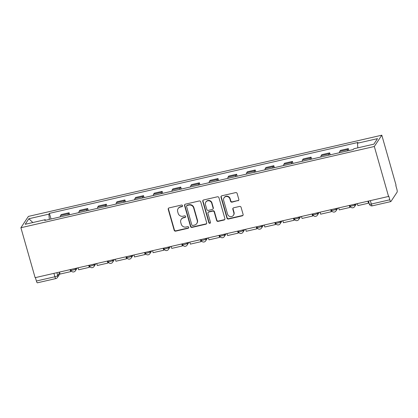 <?xml version="1.0" encoding="UTF-8"?>
<svg xmlns="http://www.w3.org/2000/svg" width="418" height="418" viewBox="0 0 418 418"><rect width="100%" height="100%" fill="white"/><g stroke="black" fill="none" stroke-linecap="round" stroke-linejoin="round"><path stroke-width="0.63" d="M182.561 205.672A0.867 0.82 -146.5 0 0 181.506 205.045L169.065 207.903A1.238 1.176 -146.5 0 0 168.224 209.334L174.181 230.25A1.238 1.176 -146.5 0 0 175.685 231.144L188.126 228.28A0.867 0.82 -146.5 0 0 188.717 227.282A0.867 0.82 -146.5 0 0 187.661 226.655L186.052 227.026A3.955 3.757 -146.5 0 1 181.245 224.168L180.748 222.428A3.955 3.757 -146.5 0 1 183.439 217.846L185.049 217.475A0.867 0.82 -146.5 0 0 185.639 216.477A0.867 0.82 -146.5 0 0 184.584 215.85L182.974 216.221A3.955 3.757 -146.5 0 1 178.167 213.363L177.671 211.623A3.955 3.757 -146.5 0 1 180.362 207.041L181.971 206.67A0.867 0.82 -146.5 0 0 182.561 205.672M237.978 200.792A1.238 1.176 -146.5 0 0 238.819 199.365L237.147 193.497A1.238 1.176 -146.5 0 0 235.647 192.604L221.827 195.781A1.238 1.176 -146.5 0 0 220.986 197.212L226.943 218.123A1.238 1.176 -146.5 0 0 228.447 219.016L242.268 215.84A1.238 1.176 -146.5 0 0 243.109 214.408L241.087 207.323A1.238 1.176 -146.5 0 0 239.587 206.429L233.672 207.788A1.238 1.176 -146.5 0 0 232.831 209.219L233.829 212.736A3.307 3.14 -146.5 0 1 230.234 216.587A3.307 3.14 -146.5 0 1 227.564 214.173L223.646 200.405A3.307 3.14 -146.5 0 1 227.24 196.554A3.307 3.14 -146.5 0 1 229.91 198.968L230.564 201.262A1.238 1.176 -146.5 0 0 232.063 202.155L238.197 200.462A1.238 1.176 -146.5 0 0 238.772 200.138M374.329 146.499L388.557 196.45L35.128 277.677L20.9 227.726L374.329 146.499L381.806 135.192L28.377 216.414L20.9 227.726M200.724 201.868A1.238 1.176 -146.5 0 0 199.224 200.974L185.404 204.151A1.238 1.176 -146.5 0 0 184.563 205.583L190.519 226.493A1.238 1.176 -146.5 0 0 192.019 227.387L205.844 224.21A1.238 1.176 -146.5 0 0 206.68 222.778L200.724 201.868M203.613 199.966L217.433 196.789A1.238 1.176 -146.5 0 1 218.938 197.683L224.894 218.593A1.238 1.176 -146.5 0 1 224.053 220.025L218.139 221.383A1.238 1.176 -146.5 0 1 216.639 220.49L214.22 212.01A1.238 1.176 -146.5 0 0 212.72 211.116L208.796 212.02A1.238 1.176 -146.5 0 0 207.955 213.452L210.468 222.282A0.867 0.82 -146.5 0 1 209.528 223.29A0.867 0.82 -146.5 0 1 208.833 222.658L202.772 201.398A1.238 1.176 -146.5 0 1 203.613 199.966M388.557 196.45L388.771 196.12L389.822 199.788A2.518 0.585 77.1 0 0 390.82 201.586A2.518 0.585 77.1 0 0 390.929 201.497L397.1 192.165A2.518 0.585 77.1 0 0 396.86 189.14L395.815 185.472L396.034 185.143L381.806 135.192M53.917 273.356L54.889 276.763A2.518 0.585 -102.9 0 0 55.887 278.56L37.39 282.808A2.518 0.585 -102.9 0 1 36.392 281.016L54.889 276.763A2.518 0.528 -15.9 0 0 57.71 275.556L59.649 272.62M35.42 277.609L36.392 281.016M68.124 215.082A5.789 1.348 -102.9 0 1 68.411 213.765L60.537 215.578A5.789 1.348 77.1 0 0 60.244 216.895M60.537 215.578L61.2 214.57L69.074 212.762L69.639 214.737M68.411 213.765L69.074 212.762M88.25 210.458L87.691 208.483L79.812 210.296L79.148 211.299A5.789 1.348 77.1 0 0 78.861 212.616M86.735 210.803A5.789 1.348 -102.9 0 1 87.022 209.491L87.691 208.483M106.867 206.178L106.303 204.203L98.429 206.017L97.765 207.02A5.789 1.348 77.1 0 0 97.472 208.336M105.352 206.529A5.789 1.348 -102.9 0 1 105.639 205.212L106.303 204.203M125.478 201.899L124.914 199.929L117.04 201.737L116.376 202.746A5.789 1.348 77.1 0 0 116.089 204.057M123.963 202.249A5.789 1.348 -102.9 0 1 124.251 200.933L124.914 199.929M144.095 197.625L143.531 195.65L135.657 197.458L134.988 198.466A5.789 1.348 77.1 0 0 134.701 199.783M142.58 197.97A5.789 1.348 -102.9 0 1 142.867 196.653L143.531 195.65M162.706 193.346L162.142 191.371L154.268 193.184L153.605 194.187A5.789 1.348 77.1 0 0 153.317 195.504M161.191 193.696A5.789 1.348 -102.9 0 1 161.479 192.379L162.142 191.371M181.323 189.067L180.759 187.097L172.885 188.905L172.216 189.908A5.789 1.348 77.1 0 0 171.929 191.225M179.808 189.417A5.789 1.348 -102.9 0 1 180.095 188.1L180.759 187.097M199.935 184.787L199.37 182.818L191.496 184.625L190.833 185.634A5.789 1.348 77.1 0 0 190.545 186.945M198.419 185.137A5.789 1.348 -102.9 0 1 198.707 183.821L199.37 182.818M218.546 180.513L217.987 178.538L210.113 180.346L209.444 181.355A5.789 1.348 77.1 0 0 209.157 182.671M217.036 180.858A5.789 1.348 -102.9 0 1 217.323 179.547L217.987 178.538M237.163 176.234L236.598 174.259L228.724 176.072L228.061 177.075A5.789 1.348 77.1 0 0 227.773 178.392M235.647 176.584A5.789 1.348 -102.9 0 1 235.935 175.267L236.598 174.259M255.774 171.955L255.215 169.985L247.341 171.793L246.672 172.796A5.789 1.348 77.1 0 0 246.385 174.113M254.264 172.305A5.789 1.348 -102.9 0 1 254.552 170.988L255.215 169.985M274.391 167.681L273.827 165.706L265.952 167.513L265.289 168.522A5.789 1.348 77.1 0 0 265.002 169.839M272.876 168.026A5.789 1.348 -102.9 0 1 273.163 166.709L273.827 165.706M293.002 163.401L292.443 161.426L284.569 163.239L283.9 164.243A5.789 1.348 77.1 0 0 283.613 165.559M291.487 163.746A5.789 1.348 -102.9 0 1 291.78 162.435L292.443 161.426M311.619 159.122L311.055 157.147L303.181 158.96L302.517 159.963A5.789 1.348 77.1 0 0 302.23 161.28M310.104 159.472A5.789 1.348 -102.9 0 1 310.391 158.156L311.055 157.147M330.23 154.843L329.671 152.873L321.797 154.681L321.128 155.689A5.789 1.348 77.1 0 0 320.841 157.001M328.715 155.193A5.789 1.348 -102.9 0 1 329.008 153.876L329.671 152.873M348.847 150.569L348.283 148.594L340.409 150.402L339.745 151.41A5.789 1.348 77.1 0 0 339.458 152.727M347.332 150.914A5.789 1.348 -102.9 0 1 347.619 149.597L348.283 148.594M45.614 220.255L45.238 219.685L25.195 224.294L28.858 218.75L48.901 214.147L49.319 219.403M357.829 147.847L357.463 143.233L357.98 142.454L49.418 213.368L48.901 214.147M357.463 143.233L377.511 138.624L373.849 144.163L353.8 148.771L353.288 149.545L44.726 220.458L45.238 219.685M51.022 219.011L49.418 213.368M28.858 218.75L32.86 222.528M182.551 206.158A0.867 0.82 -146.5 0 1 182.191 206.34L180.581 206.711A3.955 3.757 -146.5 0 0 178.34 208.248L178.12 208.577M181.198 219.382L181.417 219.053A3.955 3.757 -146.5 0 1 183.659 217.517L185.268 217.146A0.867 0.82 -146.5 0 0 185.629 216.963M168.485 208.232A1.238 1.176 -146.5 0 0 168.444 209.005L174.4 229.921A1.238 1.176 -146.5 0 0 175.9 230.814L188.346 227.951A0.867 0.82 -146.5 0 0 188.706 227.768M184.824 204.475A1.238 1.176 -146.5 0 0 184.782 205.254L190.739 226.164A1.238 1.176 -146.5 0 0 192.238 227.058L206.058 223.881A1.238 1.176 -146.5 0 0 206.633 223.557M187.154 205.478A0.867 0.82 -146.5 0 0 186.564 206.482L191.794 224.842A0.867 0.82 -146.5 0 0 192.844 225.464L194.542 225.072A3.955 3.757 -146.5 0 0 197.233 220.495L193.659 207.945A3.955 3.757 -146.5 0 0 188.852 205.092L187.154 205.478L187.374 205.149A0.867 0.82 -146.5 0 0 186.883 205.489L186.663 205.818M196.784 223.536L197.003 223.207A3.955 3.757 -146.5 0 0 197.453 220.166L197.233 220.495M187.374 205.149L189.072 204.763A3.955 3.757 -146.5 0 1 193.879 207.615L197.453 220.166M208.096 212.501L208.316 212.172A1.238 1.176 -146.5 0 1 209.016 211.691L212.934 210.787A1.238 1.176 -146.5 0 1 214.439 211.68L216.853 220.161A1.238 1.176 -146.5 0 0 218.358 221.054L224.273 219.696A1.238 1.176 -146.5 0 0 224.847 219.372M203.038 200.29A1.238 1.176 -146.5 0 0 202.991 201.068L209.047 222.329A0.867 0.82 -146.5 0 0 210.458 222.768M211.712 203.211A3.307 3.14 -146.5 0 0 205.823 202.108A3.307 3.14 -146.5 0 0 205.447 204.648L206.832 209.502A1.238 1.176 -146.5 0 0 208.331 210.395L212.255 209.491A1.238 1.176 -146.5 0 0 213.096 208.059L211.712 203.211L211.931 202.882A3.307 3.14 -146.5 0 0 206.043 201.779L205.823 202.108M212.955 209.01L213.175 208.681A1.238 1.176 -146.5 0 0 213.316 207.73L213.096 208.059M211.931 202.882L213.316 207.73M224.022 197.86L224.236 197.531A3.307 3.14 -146.5 0 1 230.13 198.639L230.783 200.933A1.238 1.176 -146.5 0 0 232.283 201.826L238.197 200.462M233.458 215.275L233.672 214.946A3.307 3.14 -146.5 0 0 234.049 212.401L233.829 212.736M233.092 208.112A1.238 1.176 -146.5 0 0 233.051 208.89L234.049 212.401M221.253 196.105A1.238 1.176 -146.5 0 0 221.206 196.878L227.162 217.794A1.238 1.176 -146.5 0 0 228.662 218.687L242.482 215.51A1.238 1.176 -146.5 0 0 243.062 215.186M70.496 269.547L70.966 271.198L70.679 271.627L60.061 274.067L59.497 272.076M70.679 271.627L70.114 269.636M89.107 265.268L89.577 266.919L89.295 267.348L78.673 269.788L78.109 267.797M89.295 267.348L88.726 265.357M107.724 260.994L108.194 262.64L107.907 263.068L97.289 265.508L96.72 263.518M107.907 263.068L107.342 261.078M126.335 256.715L126.806 258.361L126.523 258.789L115.901 261.229L115.337 259.244M126.523 258.789L125.954 256.804M144.952 252.435L145.422 254.087L145.135 254.515L134.518 256.955L133.948 254.964M145.135 254.515L144.571 252.524M163.563 248.156L164.034 249.807L163.751 250.236L153.129 252.676L152.565 250.685M163.751 250.236L163.182 248.245M182.18 243.882L182.65 245.528L182.363 245.956L171.746 248.396L171.176 246.411M182.363 245.956L181.799 243.966M200.792 239.603L201.262 241.249L200.98 241.677L190.357 244.122L189.793 242.132M200.98 241.677L200.41 239.692M219.408 235.324L219.878 236.975L219.591 237.403L208.974 239.843L208.404 237.852M219.591 237.403L219.027 235.412M238.02 231.044L238.49 232.695L238.208 233.124L227.585 235.564L227.021 233.573M238.208 233.124L237.638 231.133M256.636 226.77L257.107 228.416L256.819 228.845L246.202 231.285L245.632 229.299M256.819 228.845L256.255 226.854M275.248 222.491L275.718 224.142L275.436 224.57L264.813 227.011L264.249 225.02M275.436 224.57L274.866 222.58M293.864 218.212L294.335 219.863L294.047 220.291L283.43 222.731L282.861 220.741M294.047 220.291L293.483 218.3M312.476 213.938L312.946 215.583L312.664 216.012L302.042 218.452L301.477 216.461M312.664 216.012L312.094 214.021M331.093 209.658L331.558 211.304L331.275 211.733L320.658 214.173L320.089 212.187M331.275 211.733L330.711 209.747M349.704 205.379L350.174 207.03L349.892 207.459L339.27 209.899L338.705 207.908M349.892 207.459L349.323 205.468M368.321 201.1L368.786 202.751L368.504 203.179L357.886 205.619L357.317 203.629M368.504 203.179L367.939 201.189M56.89 272.677L57.71 275.556A2.518 2.393 -146.5 0 1 57.423 277.495L59.952 273.675M329.008 153.876L321.128 155.689M310.391 158.156L302.517 159.963M291.78 162.435L283.9 164.243M273.163 166.709L265.289 168.522M254.552 170.988L246.672 172.796M235.935 175.267L228.061 177.075M217.323 179.547L209.444 181.355M198.707 183.821L190.833 185.634M180.095 188.1L172.216 189.908M161.479 192.379L153.605 194.187M142.867 196.653L134.988 198.466M124.251 200.933L116.376 202.746M105.639 205.212L97.765 207.02M87.022 209.491L79.148 211.299M347.619 149.597L339.745 151.41M354.71 204.23L354.861 204.742L355.284 204.099M336.098 208.509L336.244 209.021L336.673 208.373M317.481 212.783L317.633 213.3L318.056 212.652M298.87 217.062L299.016 217.579L299.445 216.932M280.259 221.341L280.405 221.853L280.828 221.206M261.642 225.615L261.788 226.133L262.217 225.485M243.03 229.895L243.177 230.412L243.6 229.764M224.414 234.174L224.56 234.686L224.988 234.043M205.802 238.453L205.949 238.965L206.372 238.317M187.186 242.727L187.332 243.245L187.76 242.597M168.574 247.007L168.72 247.524L169.149 246.876M149.957 251.286L150.104 251.798L150.532 251.155M131.346 255.565L131.492 256.077L131.921 255.429M112.729 259.839L112.876 260.357L113.304 259.709M94.118 264.119L94.264 264.636L94.693 263.988M75.501 268.398L75.648 268.91L76.076 268.267M70.658 269.511L70.841 270.148A2.518 0.528 -15.9 0 0 73.113 270.049A2.518 0.528 -15.9 0 0 75.648 268.91A2.518 2.393 33.5 0 1 75.36 270.848L77.252 267.995M89.274 265.231L89.457 265.874A2.518 0.528 -15.9 0 0 91.73 265.77A2.518 0.528 -15.9 0 0 94.264 264.636A2.518 2.393 33.5 0 1 93.977 266.569L95.863 263.716M107.886 260.952L108.069 261.595A2.518 0.528 -15.9 0 0 110.342 261.496A2.518 0.528 -15.9 0 0 112.876 260.357A2.518 2.393 33.5 0 1 112.588 262.295L114.48 259.437M126.502 256.678L126.685 257.316A2.518 0.528 -15.9 0 0 128.958 257.216A2.518 0.528 -15.9 0 0 131.492 256.077A2.518 2.393 33.5 0 1 131.205 258.016L133.091 255.163M145.114 252.399L145.297 253.036A2.518 0.528 -15.9 0 0 147.57 252.937A2.518 0.528 -15.9 0 0 150.104 251.798A2.518 2.393 33.5 0 1 149.816 253.736L151.708 250.884M163.731 248.12L163.908 248.762A2.518 0.528 -15.9 0 0 166.186 248.658A2.518 0.528 -15.9 0 0 168.72 247.524A2.518 2.393 33.5 0 1 168.433 249.457L170.319 246.604M182.342 243.84L182.525 244.483A2.518 0.528 -15.9 0 0 184.798 244.384A2.518 0.528 -15.9 0 0 187.332 243.245A2.518 2.393 33.5 0 1 187.045 245.183L188.936 242.33M200.959 239.566L201.136 240.204A2.518 0.528 -15.9 0 0 203.414 240.104A2.518 0.528 -15.9 0 0 205.949 238.965A2.518 2.393 33.5 0 1 205.661 240.904L207.547 238.051M219.57 235.287L219.753 235.924A2.518 0.528 -15.9 0 0 222.026 235.825A2.518 0.528 -15.9 0 0 224.56 234.686A2.518 2.393 33.5 0 1 224.273 236.625L226.159 233.772M238.187 231.008L238.364 231.65A2.518 0.528 -15.9 0 0 240.643 231.546A2.518 0.528 -15.9 0 0 243.177 230.412A2.518 2.393 33.5 0 1 242.889 232.345L244.776 229.492M256.798 226.734L256.981 227.371A2.518 0.528 -15.9 0 0 259.254 227.272A2.518 0.528 -15.9 0 0 261.788 226.133A2.518 2.393 33.5 0 1 261.501 228.071L263.387 225.218M275.415 222.454L275.593 223.092A2.518 0.528 -15.9 0 0 277.871 222.993A2.518 0.528 -15.9 0 0 280.405 221.853A2.518 2.393 33.5 0 1 280.117 223.792L282.004 220.939M294.026 218.175L294.209 218.818A2.518 0.528 -15.9 0 0 296.482 218.713A2.518 0.528 -15.9 0 0 299.016 217.579A2.518 2.393 33.5 0 1 298.729 219.513L300.615 216.66M312.638 213.896L312.821 214.538A2.518 0.528 -15.9 0 0 315.099 214.434A2.518 0.528 -15.9 0 0 317.633 213.3A2.518 2.393 33.5 0 1 317.346 215.239L319.232 212.381M331.255 209.622L331.437 210.259A2.518 0.528 -15.9 0 0 333.71 210.16A2.518 0.528 -15.9 0 0 336.244 209.021A2.518 2.393 33.5 0 1 335.957 210.959L337.843 208.107M349.866 205.342L350.049 205.98A2.518 0.528 -15.9 0 0 352.327 205.881A2.518 0.528 -15.9 0 0 354.861 204.742A2.518 2.393 33.5 0 1 354.574 206.68L356.46 203.827M370.353 200.635L371.325 204.041L389.822 199.788M368.483 201.063L369.34 204.073A2.518 0.528 -15.9 0 0 371.325 204.041A2.518 0.585 -102.9 0 0 372.323 205.834L390.82 201.586M180.581 206.711L180.362 207.041M185.268 217.146L185.049 217.475M183.659 217.517L183.439 217.846M188.346 227.951L188.126 228.28M175.9 230.814L175.685 231.144M174.4 229.921L174.181 230.25M168.444 209.005L168.224 209.334M182.191 206.34L181.971 206.67M206.058 223.881L205.844 224.21M192.238 227.058L192.019 227.387M190.739 226.164L190.519 226.493M184.782 205.254L184.563 205.583M193.879 207.615L193.659 207.945M189.072 204.763L188.852 205.092M224.273 219.696L224.053 220.025M218.358 221.054L218.139 221.383M216.853 220.161L216.639 220.49M214.439 211.68L214.22 212.01M212.934 210.787L212.72 211.116M209.016 211.691L208.796 212.02M209.047 222.329L208.833 222.658M202.991 201.068L202.772 201.398M232.283 201.826L232.063 202.155M230.783 200.933L230.564 201.262M230.13 198.639L229.91 198.968M233.051 208.89L232.831 209.219M242.482 215.51L242.268 215.84M228.662 218.687L228.447 219.016M227.162 217.794L226.943 218.123M221.206 196.878L220.986 197.212M70.841 270.148A2.518 2.518 0 0 0 75.36 270.848M89.457 265.874A2.518 2.518 0 0 0 93.977 266.569M108.069 261.595A2.518 2.518 0 0 0 112.588 262.295M126.685 257.316A2.518 2.518 0 0 0 131.205 258.016M145.297 253.036A2.518 2.518 0 0 0 149.816 253.736M163.908 248.762A2.518 2.518 0 0 0 168.433 249.457M182.525 244.483A2.518 2.518 0 0 0 187.045 245.183M201.136 240.204A2.518 2.518 0 0 0 205.661 240.904M219.753 235.924A2.518 2.518 0 0 0 224.273 236.625M238.364 231.65A2.518 2.518 0 0 0 242.889 232.345M256.981 227.371A2.518 2.518 0 0 0 261.501 228.071M275.593 223.092A2.518 2.518 0 0 0 280.117 223.792M294.209 218.818A2.518 2.518 0 0 0 298.729 219.513M312.821 214.538A2.518 2.518 0 0 0 317.346 215.239M331.437 210.259A2.518 2.518 0 0 0 335.957 210.959M350.049 205.98A2.518 2.518 0 0 0 354.574 206.68M369.34 204.073A2.518 2.518 0 0 0 372.323 205.834M55.887 278.56A2.518 2.518 0 0 0 57.423 277.495"/></g></svg>
